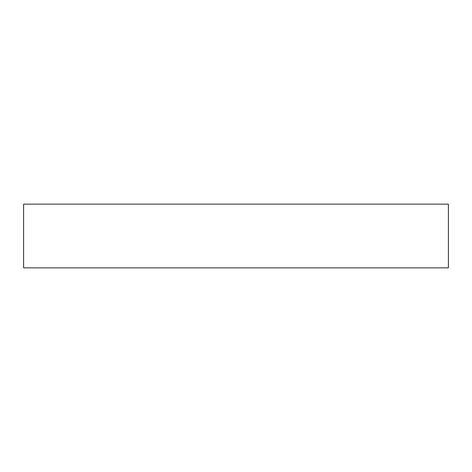 <?xml version="1.0" encoding="UTF-8"?>
<svg xmlns="http://www.w3.org/2000/svg" width="472" height="472" viewBox="0 0 472 472"><rect width="100%" height="100%" fill="white"/><g stroke="black" fill="none" stroke-linecap="round" stroke-linejoin="round"><path stroke-width="0.35" stroke-dasharray="2.36 1.77" d="M23.6 204.14L448.4 204.14L23.6 204.14M448.4 267.86L23.6 267.86L448.4 267.86"/><path stroke-width="0.71" d="M23.6 204.14L23.6 267.86L448.4 267.86L448.4 204.14L23.6 204.14L23.6 267.86L448.4 267.86L448.4 204.14L23.6 204.14"/></g></svg>
